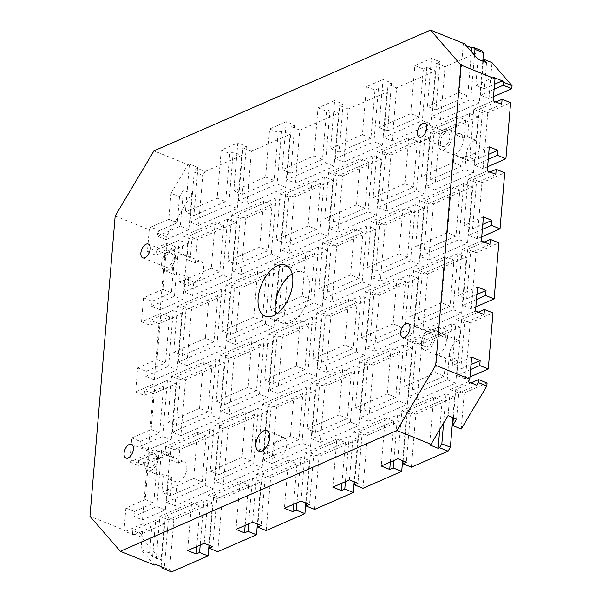 <?xml version="1.0" encoding="UTF-8"?>
<svg xmlns="http://www.w3.org/2000/svg" width="602" height="602" viewBox="0 0 602 602"><rect width="100%" height="100%" fill="white"/><g stroke="black" fill="none" stroke-linecap="round" stroke-linejoin="round"><path stroke-width="0.45" stroke-dasharray="3.01 2.26" d="M292.143 273.842A27.519 15.148 112 0 1 302.768 272.044A27.519 15.148 112 0 1 309.767 290.013A27.519 15.148 112 0 1 282.188 323.078A27.519 15.148 112 0 1 275.776 314.41M163.887 262.276A7.427 4.086 -68 0 0 165.768 267.13A7.427 4.086 -68 0 0 173.218 258.198A7.427 4.086 -68 0 0 171.329 253.352A7.427 4.086 -68 0 0 163.887 262.276M161.637 263.255A11.009 6.058 -68 0 0 164.436 270.448A11.009 6.058 -68 0 0 175.468 257.22A11.009 6.058 -68 0 0 172.669 250.033A11.009 6.058 -68 0 0 161.637 263.255M172.714 267.724A11.009 6.058 -68 0 0 175.513 274.918A11.009 6.058 -68 0 0 180.186 273.91L188.712 277.349A11.009 6.058 112 0 1 185.273 278.598L193.799 282.037A11.009 6.058 -68 0 0 203.589 268.56A11.009 6.058 -68 0 0 200.79 261.373A11.009 6.058 -68 0 0 195.402 262.939L186.876 259.5A11.009 6.058 112 0 1 190.36 257.731L181.834 254.292A11.009 6.058 -68 0 0 172.714 267.724M147.069 462.486A7.427 4.086 -68 0 0 148.957 467.34A7.427 4.086 -68 0 0 156.407 458.415A7.427 4.086 -68 0 0 154.518 453.562A7.427 4.086 -68 0 0 147.069 462.486M144.826 463.472A11.009 6.058 -68 0 0 147.618 470.659A11.009 6.058 -68 0 0 158.657 457.43A11.009 6.058 -68 0 0 155.858 450.243A11.009 6.058 -68 0 0 144.826 463.472M155.903 467.942A11.009 6.058 -68 0 0 158.702 475.128A11.009 6.058 -68 0 0 163.375 474.128L171.901 477.559A11.009 6.058 112 0 1 168.462 478.808L176.98 482.247A11.009 6.058 -68 0 0 186.778 468.777A11.009 6.058 -68 0 0 183.979 461.583A11.009 6.058 -68 0 0 178.591 463.149L170.065 459.71A11.009 6.058 112 0 1 173.542 457.941L165.023 454.51A11.009 6.058 -68 0 0 155.903 467.942M440.483 141.523A7.427 4.086 -68 0 0 442.372 146.376A7.427 4.086 -68 0 0 449.814 137.452A7.427 4.086 -68 0 0 447.926 132.598A7.427 4.086 -68 0 0 440.483 141.523M438.233 142.508A11.009 6.058 -68 0 0 441.033 149.695A11.009 6.058 -68 0 0 452.064 136.466A11.009 6.058 -68 0 0 449.265 129.28A11.009 6.058 -68 0 0 438.233 142.508M466.354 153.849A11.009 6.058 -68 0 0 469.154 161.035A11.009 6.058 -68 0 0 474.542 159.47L466.023 156.038A11.009 6.058 112 0 1 462.539 157.807L454.021 154.368A11.009 6.058 -68 0 0 463.141 140.936A11.009 6.058 -68 0 0 460.342 133.749A11.009 6.058 -68 0 0 455.669 134.75L464.187 138.189A11.009 6.058 112 0 1 467.626 136.94L476.144 140.371A11.009 6.058 -68 0 0 466.354 153.849M423.665 341.733A7.427 4.086 -68 0 0 425.554 346.586A7.427 4.086 -68 0 0 433.004 337.662A7.427 4.086 -68 0 0 431.115 332.808A7.427 4.086 -68 0 0 423.665 341.733M421.423 342.719A11.009 6.058 -68 0 0 424.222 349.905A11.009 6.058 -68 0 0 435.254 336.676A11.009 6.058 -68 0 0 432.454 329.49A11.009 6.058 -68 0 0 421.423 342.719M449.543 354.059A11.009 6.058 -68 0 0 452.343 361.245A11.009 6.058 -68 0 0 457.731 359.687L449.205 356.249A11.009 6.058 112 0 1 445.728 358.017L437.21 354.578A11.009 6.058 -68 0 0 446.33 341.146A11.009 6.058 -68 0 0 443.531 333.959A11.009 6.058 -68 0 0 438.858 334.96L447.376 338.399A11.009 6.058 112 0 1 450.815 337.15L459.334 340.589A11.009 6.058 -68 0 0 449.543 354.059M286.785 444.705A11.009 6.058 112 0 1 275.754 457.926A11.009 6.058 112 0 1 272.954 450.74A11.009 6.058 112 0 1 283.986 437.511A11.009 6.058 112 0 1 286.785 444.705M397.817 458.762L401.85 410.714L433.658 396.823L429.625 444.878M349.408 479.892L353.449 431.845L385.257 417.961L381.224 466.008M301.008 501.03L305.041 452.975L336.849 439.091L332.816 487.138M252.599 522.16L256.64 474.105L288.448 460.221L284.415 508.269M204.198 543.29L208.232 495.243L240.04 481.352L236.007 529.406M155.79 564.42L159.831 516.373L191.639 502.482L187.606 550.537M154.413 565.022L141.049 549.641L149.567 553.08L152.607 556.579L161.125 560.01L141.079 536.939L132.56 533.507L133.772 534.9L125.254 531.468L143.231 523.62L141.049 549.641M125.254 531.468L124.042 530.069L89.954 516.32M115.17 215.998L149.258 229.746L147.407 251.771L166.769 243.321L162.901 289.366L143.539 297.817L141.523 321.844L160.885 313.394L157.017 359.439L137.655 367.897L135.638 391.917L155 383.466L151.132 429.519L131.77 437.97L129.754 461.997L149.115 453.539L145.248 499.592L125.886 508.043L124.042 530.069M149.258 229.746L150.809 227.142L159.327 230.581L157.777 233.185L166.302 236.624L191.895 193.626L183.369 190.187L179.494 196.703L170.976 193.265L168.786 219.294L150.809 227.142M170.976 193.265L188.035 164.602L153.946 150.854M464.631 43.848L463.247 44.45L459.213 92.505L427.405 106.388L431.438 58.341L414.846 65.588L410.812 113.635L379.004 127.519L383.038 79.472L366.437 86.718L362.404 134.765L330.596 148.656L334.629 100.602L318.037 107.848L314.003 155.895L282.195 169.787L286.228 121.732L269.628 128.978L265.595 177.033L233.787 190.917L237.82 142.87L221.227 150.109L217.194 198.163L185.386 212.047L189.419 164L188.035 164.602M493.791 77.41L475.813 85.258L477.996 59.229M489.291 146.88L469.929 155.331L473.797 109.286L493.158 100.827M483.406 216.953L464.044 225.404L467.912 179.358L487.274 170.908M477.521 287.026L458.16 295.484L462.027 249.431L481.389 240.981M471.637 357.099L452.275 365.557L456.143 319.504L475.505 311.053M448.069 415.606L450.258 389.584L468.236 381.728M165.023 454.51L165.716 446.3L197.524 432.409L193.656 478.462L161.848 492.346L163.375 474.128M181.834 254.292L183.369 236.074L215.177 222.191L211.31 268.236L179.501 282.12L180.186 273.91M242.057 457.324L210.248 471.216L214.116 425.162L245.925 411.279L242.057 457.324L250.582 460.763L254.45 414.718L245.925 411.279M290.465 436.194L258.657 450.085L262.525 404.032L294.333 390.149L290.465 436.194L298.983 439.633L302.851 393.588L294.333 390.149M338.866 415.064L307.058 428.948L310.925 382.902L342.734 369.018L338.866 415.064L347.392 418.503L351.259 372.45L342.734 369.018M387.274 393.934L355.466 407.817L359.334 361.772L391.142 347.881L387.274 393.934L395.792 397.373L399.66 351.32L391.142 347.881M437.21 354.578L435.675 372.804L403.867 386.687L407.735 340.642L439.543 326.751L438.858 334.96M199.54 408.382L167.732 422.273L171.6 376.22L203.408 362.336L199.54 408.382L208.059 411.821L211.927 365.775L203.408 362.336M247.941 387.252L216.133 401.143L220.001 355.09L251.809 341.206L247.941 387.252L256.467 390.69L260.335 344.645L251.809 341.206M296.35 366.121L264.541 380.005L268.409 333.959L300.217 320.076L296.35 366.121L304.868 369.56L308.736 323.507L300.217 320.076M344.75 344.991L312.942 358.875L316.81 312.829L348.618 298.938L344.75 344.991L353.276 348.43L357.144 302.377L348.618 298.938M393.159 323.861L361.35 337.745L365.218 291.699L397.027 277.808L393.159 323.861L401.677 327.292L405.545 281.247L397.027 277.808M441.559 302.723L409.751 316.614L413.619 270.561L445.427 256.678L441.559 302.723L450.085 306.162L453.953 260.117L445.427 256.678M205.425 338.309L173.617 352.2L177.485 306.147L209.293 292.263L205.425 338.309L213.943 341.748L217.811 295.702L209.293 292.263M253.826 317.179L222.018 331.062L225.885 285.017L257.694 271.133L253.826 317.179L262.352 320.618L266.219 274.565L257.694 271.133M302.234 296.049L270.426 309.932L274.294 263.887L306.102 249.996L302.234 296.049L310.752 299.487L314.62 253.434L306.102 249.996M350.635 274.918L318.827 288.802L322.695 242.756L354.503 228.865L350.635 274.918L359.161 278.35L363.029 232.304L354.503 228.865M399.043 253.781L367.235 267.672L371.103 221.619L402.911 207.735L399.043 253.781L407.562 257.22L411.429 211.174L402.911 207.735M447.444 232.65L415.636 246.542L419.504 200.489L451.312 186.605L447.444 232.65L455.97 236.089L459.838 190.044L451.312 186.605M259.71 247.106L227.902 260.99L231.77 214.944L263.578 201.053L259.71 247.106L268.236 250.545L272.104 204.492L263.578 201.053M308.119 225.976L276.31 239.859L280.178 193.814L311.986 179.923L308.119 225.976L316.637 229.407L320.505 183.362L311.986 179.923M356.519 204.838L324.711 218.729L328.579 172.676L360.387 158.793L356.519 204.838L365.045 208.277L368.913 162.231L360.387 158.793M404.928 183.708L373.12 197.599L376.987 151.546L408.796 137.662L404.928 183.708L413.446 187.147L417.314 141.101L408.796 137.662M454.021 154.368L453.329 162.578L421.52 176.461L425.388 130.416L457.196 116.532L455.669 134.75M447.376 338.399L448.069 330.189L439.543 326.751M460.462 327.112L451.944 323.673L413.22 340.582L421.739 344.013L460.462 327.112L459.334 340.589M451.944 323.673L450.815 337.15M464.187 138.189L465.722 119.964L457.196 116.532M478.116 116.886L469.598 113.454L430.874 130.356L439.392 133.794L478.116 116.886L476.144 140.371M469.598 113.454L467.626 136.94M165.716 446.3L174.234 449.732L173.542 457.941M178.591 463.149L179.72 449.679L218.443 432.77L213.733 488.832L175.009 505.733L176.98 482.247M175.009 505.733L166.491 502.294L168.462 478.808M166.491 502.294L205.214 485.393L213.733 488.832M218.443 432.77L209.917 429.331L205.214 485.393M209.917 429.331L171.194 446.24L179.72 449.679M170.065 459.71L171.194 446.24M171.901 477.559L170.366 495.785L202.174 481.893L206.042 435.848L174.234 449.732M195.402 262.939L197.373 239.453L236.097 222.544L231.386 278.606L192.663 295.514L193.799 282.037M186.876 259.5L188.847 236.014L197.373 239.453M183.369 236.074L191.887 239.513L190.36 257.731M411.399 467.144L415.854 414.093L454.578 397.185L452.87 417.547M454.578 397.185L446.059 393.746L443.591 423.131M450.258 389.584L458.777 393.016L456.594 419.045M196.553 168.041L194.228 171.946L202.754 175.385L205.079 171.472L196.553 168.041L197.938 167.431L189.419 164M205.079 171.472L241.726 155.474L237.271 208.533L198.547 225.434L202.754 175.385M198.547 225.434L190.029 222.003L194.228 171.946M159.327 230.581L177.312 222.732L179.494 196.703M168.786 219.294L177.312 222.732M191.895 193.626L188.87 229.663L166.047 239.626L166.302 236.624M166.047 239.626L157.528 236.187L157.777 233.185M183.369 190.187L180.344 226.224L188.87 229.663M157.528 236.187L180.344 226.224M482.796 61.171L479.297 102.874L440.574 119.775L445.028 66.724L481.675 50.726M463.247 44.45L466.189 45.639M445.028 66.724L436.503 63.285L439.964 61.773L431.438 58.341M414.846 65.588L423.364 69.019L426.826 67.514L435.344 70.946L430.889 124.004L392.165 140.913L383.647 137.474L422.371 120.566L430.889 124.004M392.165 140.913L396.62 87.854L435.344 70.946M396.62 87.854L388.102 84.415L391.556 82.91L383.038 79.472M366.437 86.718L374.963 90.149L378.417 88.644L386.943 92.083L382.488 145.135L343.765 162.043L335.239 158.604L373.962 141.703L382.488 145.135M343.765 162.043L348.219 108.985L386.943 92.083M348.219 108.985L339.694 105.546L343.155 104.041L334.629 100.602M318.037 107.848L326.555 111.287L330.016 109.775L338.535 113.214L334.08 166.272L295.356 183.174L286.838 179.735L325.562 162.833L334.08 166.272M295.356 183.174L299.811 130.115L338.535 113.214M299.811 130.115L291.293 126.683L294.747 125.171L286.228 121.732M269.628 128.978L278.154 132.417L281.608 130.905L290.134 134.344L285.679 187.403L246.955 204.304L238.43 200.872L277.153 183.964L285.679 187.403M246.955 204.304L251.41 151.252L290.134 134.344M251.41 151.252L242.884 147.814L246.346 146.301L237.82 142.87M221.227 150.109L229.746 153.548L233.207 152.035L241.726 155.474M486.521 62.668L484.332 88.697L475.813 85.258M171.457 571.9L169.629 569.801L161.381 566.678M149.567 553.08L151.757 527.051L143.231 523.62M141.079 536.939L141.335 533.936L164.15 523.973L161.125 560.01M164.15 523.973L155.632 520.542L152.607 556.579M132.56 533.507L132.816 530.497L141.335 533.936M155.632 520.542L132.816 530.497M151.757 527.051L133.772 534.9M169.629 569.801L173.835 519.752L212.559 502.843L208.999 545.224M456.143 319.504L464.661 322.943L460.793 368.996L452.275 365.557M460.793 368.996L471.012 364.534M407.735 340.642L416.26 344.073L412.393 390.126L403.867 386.687M412.393 390.126L444.201 376.235L445.728 358.017M435.675 372.804L444.201 376.235M359.334 361.772L367.852 365.203L363.984 411.256L355.466 407.817M363.984 411.256L395.792 397.373M310.925 382.902L319.451 386.341L315.583 432.387L307.058 428.948M315.583 432.387L347.392 418.503M262.525 404.032L271.043 407.471L267.175 453.517L258.657 450.085M267.175 453.517L298.983 439.633M214.116 425.162L222.642 428.601L218.774 474.654L210.248 471.216M218.774 474.654L250.582 460.763M170.366 495.785L161.848 492.346M193.656 478.462L202.174 481.893M476.754 385.167L458.777 393.016M401.85 410.714L410.376 414.146L406.335 462.201M439.716 429.647L442.184 400.262L433.658 396.823M442.184 400.262L410.376 414.146M353.449 431.845L361.968 435.284L357.934 483.331M390.367 462.012L393.776 421.392L385.257 417.961M393.776 421.392L361.968 435.284M305.041 452.975L313.567 456.414L309.526 504.461M341.959 483.15L345.375 442.523L336.849 439.091M345.375 442.523L313.567 456.414M256.64 474.105L265.158 477.544L261.125 525.599M293.558 504.28L296.967 463.66L288.448 460.221M296.967 463.66L265.158 477.544M208.232 495.243L216.758 498.674L212.717 546.729M245.149 525.411L248.566 484.791L240.04 481.352M248.566 484.791L216.758 498.674M159.831 516.373L168.349 519.804L164.316 567.859M196.749 546.541L200.157 505.921L191.639 502.482M200.157 505.921L168.349 519.804M469.966 376.965L465.436 378.944L456.918 375.505L470.591 369.538M417.036 400.074L408.51 396.635L447.233 379.734L455.759 383.173L417.036 400.074L421.739 344.013M368.627 421.204L360.109 417.773L398.833 400.864L407.351 404.303L368.627 421.204L373.338 365.151L412.061 348.242L403.536 344.803L364.812 361.712L373.338 365.151M320.226 442.342L311.701 438.903L350.424 421.994L358.95 425.433L320.226 442.342L324.929 386.281L363.653 369.372L355.135 365.941L316.411 382.842L324.929 386.281M271.818 463.472L263.3 460.033L302.023 443.132L310.542 446.564L271.818 463.472L276.529 407.411L315.252 390.51L306.727 387.071L268.003 403.972L276.529 407.411M223.417 484.602L214.891 481.164L253.615 464.262L262.141 467.694L223.417 484.602L228.12 428.541L266.844 411.64L258.326 408.201L219.602 425.11L228.12 428.541M471.012 382.857L455.737 389.524L464.262 392.956L487.078 383M446.059 393.746L407.336 410.654L415.854 414.093M358.927 431.784L367.453 435.223L406.177 418.315L397.651 414.883L358.927 431.784L354.713 482.036M310.527 452.915L319.045 456.354L357.769 439.452L349.25 436.014L310.527 452.915L306.305 503.167M262.118 474.052L270.644 477.484L309.368 460.583L300.842 457.144L262.118 474.052L257.904 524.297M213.718 495.183L222.236 498.614L260.959 481.713L252.441 478.274L213.718 495.183L209.496 545.427M212.559 502.843L204.033 499.404L165.309 516.313L173.835 519.752M156.806 506.523L165.332 509.962L142.508 519.925L133.99 516.486L156.806 506.523L161.517 450.462L138.693 460.425L147.219 463.864L170.035 453.9L161.517 450.462M145.248 499.592L153.773 503.031L157.641 456.978L138.279 465.429L138.693 460.425M133.99 516.486L134.412 511.482L125.886 508.043M134.412 511.482L153.773 503.031M147.407 251.771L155.933 255.21L156.347 250.206L164.873 253.638L187.689 243.682L179.17 240.243L174.46 296.304L182.985 299.736L160.162 309.699L164.873 253.638M160.162 309.699L151.644 306.26L152.065 301.256L143.539 297.817M141.523 321.844L150.048 325.283L150.462 320.279L158.988 323.718L181.804 313.755L173.286 310.316L168.575 366.377L177.101 369.816L154.278 379.772L158.988 323.718M154.278 379.772L145.759 376.34L146.181 371.329L137.655 367.897M135.638 391.917L144.164 395.356L144.578 390.352L153.104 393.791L175.919 383.828L167.401 380.389L162.69 436.45L171.216 439.889L148.393 449.852L153.104 393.791M148.393 449.852L139.875 446.413L140.296 441.409L131.77 437.97M129.754 461.997L138.279 465.429M142.508 519.925L147.219 463.864M161.11 566.362L165.309 516.313M204.033 499.404L200.203 545.036M217.781 551.673L222.236 498.614M260.959 481.713L257.4 524.094M252.441 478.274L248.611 523.898M266.189 530.543L270.644 477.484M309.368 460.583L305.808 502.963M300.842 457.144L297.012 502.768M314.59 509.412L319.045 456.354M357.769 439.452L354.209 481.833M349.25 436.014L345.42 481.638M362.998 488.282L367.453 435.223M406.177 418.315L402.618 460.703M397.651 414.883L393.821 460.507M403.114 460.899L407.336 410.654M453.374 417.743L455.737 389.524M461.237 429L464.262 392.956M462.027 249.431L470.546 252.87L466.678 298.916L458.16 295.484M466.678 298.916L476.897 294.461M413.619 270.561L422.145 274L418.277 320.053L409.751 316.614M418.277 320.053L450.085 306.162M365.218 291.699L373.737 295.13L369.869 341.183L361.35 337.745M369.869 341.183L401.677 327.292M316.81 312.829L325.336 316.268L321.468 362.314L312.942 358.875M321.468 362.314L353.276 348.43M268.409 333.959L276.928 337.398L273.06 383.444L264.541 380.005M273.06 383.444L304.868 369.56M220.001 355.09L228.527 358.529L224.659 404.574L216.133 401.143M224.659 404.574L256.467 390.69M171.6 376.22L180.118 379.659L176.251 425.712L167.732 422.273M176.251 425.712L208.059 411.821M484.023 314.492L464.661 322.943M448.069 330.189L416.26 344.073M399.66 351.32L367.852 365.203M351.259 372.45L319.451 386.341M302.851 393.588L271.043 407.471M254.45 414.718L222.642 428.601M206.042 435.848L197.524 432.409M157.641 456.978L149.115 453.539M475.851 306.892L471.321 308.871L462.803 305.432L476.475 299.465M422.92 330.001L414.394 326.562L453.118 309.661L461.644 313.093L422.92 330.001L427.623 273.94L466.347 257.039L457.829 253.6L419.105 270.509L427.623 273.94M374.512 351.132L365.993 347.693L404.717 330.791L413.235 334.23L374.512 351.132L379.222 295.07L417.946 278.169L409.42 274.73L370.697 291.639L379.222 295.07M326.111 372.262L317.585 368.83L356.309 351.922L364.835 355.361L326.111 372.262L330.814 316.208L369.538 299.299L361.019 295.86L322.296 312.769L330.814 316.208M277.703 393.399L269.184 389.961L307.908 373.052L316.426 376.491L277.703 393.399L282.413 337.338L321.137 320.43L312.611 316.998L273.887 333.899L282.413 337.338M229.302 414.53L220.776 411.091L259.5 394.19L268.025 397.621L229.302 414.53L234.005 358.468L272.729 341.567L264.21 338.128L225.487 355.029L234.005 358.468M180.893 435.66L172.375 432.221L211.099 415.32L219.617 418.751L180.893 435.66L185.604 379.599L224.328 362.697L215.802 359.259L177.078 376.167L185.604 379.599M478.281 312.175L461.621 319.451L470.147 322.883L492.963 312.92M139.875 446.413L162.69 436.45M151.132 429.519L159.658 432.951L163.526 386.905L144.164 395.356M140.296 441.409L159.658 432.951M170.035 453.9L165.332 509.962M167.401 380.389L144.578 390.352M214.891 481.164L219.602 425.11M266.844 411.64L262.141 467.694M258.326 408.201L253.615 464.262M263.3 460.033L268.003 403.972M315.252 390.51L310.542 446.564M306.727 387.071L302.023 443.132M311.701 438.903L316.411 382.842M363.653 369.372L358.95 425.433M355.135 365.941L350.424 421.994M360.109 417.773L364.812 361.712M412.061 348.242L407.351 404.303M403.536 344.803L398.833 400.864M408.51 396.635L413.22 340.582M457.731 359.687L455.759 383.173M449.205 356.249L447.233 379.734M456.918 375.505L461.621 319.451M465.436 378.944L470.147 322.883M467.912 179.358L476.43 182.797L472.562 228.843L464.044 225.404M472.562 228.843L482.781 224.38M419.504 200.489L428.022 203.927L424.162 249.973L415.636 246.542M424.162 249.973L455.97 236.089M371.103 221.619L379.621 225.058L375.753 271.111L367.235 267.672M375.753 271.111L407.562 257.22M322.695 242.756L331.213 246.188L327.353 292.241L318.827 288.802M327.353 292.241L359.161 278.35M274.294 263.887L282.812 267.326L278.944 313.371L270.426 309.932M278.944 313.371L310.752 299.487M225.885 285.017L234.404 288.456L230.543 334.501L222.018 331.062M230.543 334.501L262.352 320.618M177.485 306.147L186.003 309.586L182.135 355.632L173.617 352.2M182.135 355.632L213.943 341.748M489.908 244.42L470.546 252.87M453.953 260.117L422.145 274M405.545 281.247L373.737 295.13M357.144 302.377L325.336 316.268M308.736 323.507L276.928 337.398M260.335 344.645L228.527 358.529M211.927 365.775L180.118 379.659M163.526 386.905L155 383.466M481.735 236.819L477.205 238.798L468.687 235.359L482.36 229.392M428.805 259.929L420.279 256.49L459.002 239.588L467.528 243.02L428.805 259.929L433.508 203.867L472.231 186.966L463.713 183.527L424.989 200.428L433.508 203.867M380.396 281.059L371.878 277.62L410.602 260.719L419.12 264.15L380.396 281.059L385.107 224.997L423.831 208.096L415.305 204.657L376.581 221.566L385.107 224.997M331.995 302.189L323.47 298.75L362.193 281.849L370.719 285.288L331.995 302.189L336.699 246.135L375.422 229.227L366.904 225.788L328.18 242.696L336.699 246.135M283.587 323.319L275.069 319.888L313.792 302.979L322.311 306.418L283.587 323.319L288.298 267.265L327.021 250.357L318.496 246.918L279.772 263.827L288.298 267.265M235.186 344.457L226.661 341.018L265.384 324.109L273.91 327.548L235.186 344.457L239.889 288.396L278.613 271.487L270.095 268.056L231.371 284.957L239.889 288.396M186.778 365.587L178.26 362.148L216.983 345.247L225.502 348.678L186.778 365.587L191.489 309.526L230.212 292.625L221.686 289.186L182.963 306.087L191.489 309.526M484.166 242.102L467.506 249.371L476.031 252.81L498.847 242.847M145.759 376.34L168.575 366.377M157.017 359.439L165.542 362.878L169.41 316.833L150.048 325.283M146.181 371.329L165.542 362.878M175.919 383.828L171.216 439.889M173.286 310.316L150.462 320.279M172.375 432.221L177.078 376.167M224.328 362.697L219.617 418.751M215.802 359.259L211.099 415.32M220.776 411.091L225.487 355.029M272.729 341.567L268.025 397.621M264.21 338.128L259.5 394.19M269.184 389.961L273.887 333.899M321.137 320.43L316.426 376.491M312.611 316.998L307.908 373.052M317.585 368.83L322.296 312.769M369.538 299.299L364.835 355.361M361.019 295.86L356.309 351.922M365.993 347.693L370.697 291.639M417.946 278.169L413.235 334.23M409.42 274.73L404.717 330.791M414.394 326.562L419.105 270.509M466.347 257.039L461.644 313.093M457.829 253.6L453.118 309.661M462.803 305.432L467.506 249.371M471.321 308.871L476.031 252.81M473.797 109.286L482.315 112.725L478.447 158.77L469.929 155.331M478.447 158.77L488.666 154.308M425.388 130.416L433.907 133.855L430.046 179.9L421.52 176.461M430.046 179.9L461.854 166.017L462.539 157.807M453.329 162.578L461.854 166.017M376.987 151.546L385.506 154.985L381.638 201.03L373.12 197.599M381.638 201.03L413.446 187.147M328.579 172.676L337.097 176.115L333.237 222.168L324.711 218.729M333.237 222.168L365.045 208.277M280.178 193.814L288.697 197.245L284.829 243.298L276.31 239.859M284.829 243.298L316.637 229.407M231.77 214.944L240.288 218.383L236.428 264.428L227.902 260.99M236.428 264.428L268.236 250.545M188.712 277.349L188.02 285.559L179.501 282.12M188.02 285.559L219.828 271.675L223.696 225.622L215.177 222.191M211.31 268.236L219.828 271.675M495.792 174.339L476.43 182.797M459.838 190.044L428.022 203.927M411.429 211.174L379.621 225.058M363.029 232.304L331.213 246.188M314.62 253.434L282.812 267.326M266.219 274.565L234.404 288.456M217.811 295.702L186.003 309.586M169.41 316.833L160.885 313.394M487.62 166.746L483.09 168.718L474.572 165.287L488.245 159.312M434.689 189.856L426.163 186.417L464.887 169.508L473.413 172.947L434.689 189.856L439.392 133.794M386.281 210.986L377.763 207.547L416.486 190.646L425.004 194.077L386.281 210.986L390.991 154.925L429.715 138.024L421.189 134.585L382.466 151.486L390.991 154.925M337.88 232.116L329.354 228.677L368.078 211.776L376.604 215.215L337.88 232.116L342.583 176.055L381.307 159.154L372.788 155.715L334.065 172.623L342.583 176.055M289.472 253.246L280.953 249.815L319.677 232.906L328.195 236.345L289.472 253.246L294.182 197.193L332.906 180.284L324.38 176.845L285.657 193.754L294.182 197.193M241.071 274.377L232.545 270.945L271.269 254.036L279.795 257.475L241.071 274.377L245.774 218.323L284.498 201.414L275.979 197.975L237.256 214.884L245.774 218.323M192.663 295.514L184.144 292.075L222.868 275.167L231.386 278.606M490.051 172.029L473.39 179.298L481.916 182.737L504.732 172.774M151.644 306.26L174.46 296.304M162.901 289.366L171.427 292.805L175.295 246.76L155.933 255.21M152.065 301.256L171.427 292.805M181.804 313.755L177.101 369.816M179.17 240.243L156.347 250.206M178.26 362.148L182.963 306.087M230.212 292.625L225.502 348.678M221.686 289.186L216.983 345.247M226.661 341.018L231.371 284.957M278.613 271.487L273.91 327.548M270.095 268.056L265.384 324.109M275.069 319.888L279.772 263.827M327.021 250.357L322.311 306.418M318.496 246.918L313.792 302.979M323.47 298.75L328.18 242.696M375.422 229.227L370.719 285.288M366.904 225.788L362.193 281.849M371.878 277.62L376.581 221.566M423.831 208.096L419.12 264.15M415.305 204.657L410.602 260.719M420.279 256.49L424.989 200.428M472.231 186.966L467.528 243.02M463.713 183.527L459.002 239.588M468.687 235.359L473.39 179.298M477.205 238.798L481.916 182.737M484.332 88.697L494.551 84.235M439.964 61.773L435.931 109.827L427.405 106.388M435.931 109.827L467.739 95.944L471.449 51.697M459.213 92.505L467.739 95.944M391.556 82.91L387.522 130.958L379.004 127.519M387.522 130.958L419.331 117.074L423.364 69.019M410.812 113.635L419.331 117.074M343.155 104.041L339.122 152.088L330.596 148.656M339.122 152.088L370.93 138.204L374.963 90.149M362.404 134.765L370.93 138.204M294.747 125.171L290.713 173.225L282.195 169.787M290.713 173.225L322.522 159.334L326.555 111.287M314.003 155.895L322.522 159.334M246.346 146.301L242.313 194.356L233.787 190.917M242.313 194.356L274.121 180.465L278.154 132.417M265.595 177.033L274.121 180.465M197.938 167.431L193.904 215.486L185.386 212.047M193.904 215.486L225.712 201.602L229.746 153.548M217.194 198.163L225.712 201.602M501.677 104.266L482.315 112.725M465.722 119.964L433.907 133.855M417.314 141.101L385.506 154.985M368.913 162.231L337.097 176.115M320.505 183.362L288.697 197.245M272.104 204.492L240.288 218.383M223.696 225.622L191.887 239.513M175.295 246.76L166.769 243.321M493.505 96.674L488.974 98.645L480.456 95.214L494.129 89.239M440.574 119.775L432.048 116.344L470.772 99.435L479.297 102.874M190.029 222.003L228.752 205.094L237.271 208.533M495.935 101.956L479.275 109.225L487.801 112.664L510.616 102.701M236.097 222.544L227.571 219.113L188.847 236.014M187.689 243.682L182.985 299.736M184.144 292.075L185.273 278.598M227.571 219.113L222.868 275.167M275.979 197.975L271.269 254.036M232.545 270.945L237.256 214.884M284.498 201.414L279.795 257.475M324.38 176.845L319.677 232.906M280.953 249.815L285.657 193.754M332.906 180.284L328.195 236.345M372.788 155.715L368.078 211.776M329.354 228.677L334.065 172.623M381.307 159.154L376.604 215.215M421.189 134.585L416.486 190.646M377.763 207.547L382.466 151.486M429.715 138.024L425.004 194.077M426.163 186.417L430.874 130.356M466.023 156.038L464.887 169.508M474.542 159.47L473.413 172.947M474.572 165.287L479.275 109.225M483.09 168.718L487.801 112.664M474.489 55.196L470.772 99.435M488.974 98.645L492 62.608M480.456 95.214L483.293 61.366M426.826 67.514L422.371 120.566M432.048 116.344L436.503 63.285M378.417 88.644L373.962 141.703M383.647 137.474L388.102 84.415M330.016 109.775L325.562 162.833M335.239 158.604L339.694 105.546M281.608 130.905L277.153 183.964M286.838 179.735L291.293 126.683M233.207 152.035L228.752 205.094M238.43 200.872L242.884 147.814M265.143 316.208L282.188 323.078M142.764 257.852L165.768 267.13M164.436 270.448L175.513 274.918M125.953 458.062L148.957 467.34M147.618 470.659L158.702 475.128M419.361 137.098L442.372 146.376M441.033 149.695L469.154 161.035M402.55 337.308L425.554 346.586M424.222 349.905L452.343 361.245M258.709 451.056L275.754 457.926M266.942 430.641L283.986 437.511M432.454 329.49L443.531 333.959M408.103 323.53L431.115 332.808M449.265 129.28L460.342 133.749M424.922 123.32L447.926 132.598M155.858 450.243L183.979 461.583M131.507 444.284L154.518 453.562M172.669 250.033L200.79 261.373M148.325 244.066L171.329 253.352M285.732 265.173L302.768 272.044"/><path stroke-width="0.9" d="M292.722 283.143A27.519 15.148 112 0 1 265.143 316.208A27.519 15.148 112 0 1 258.145 298.238A27.519 15.148 112 0 1 285.732 265.173A27.519 15.148 112 0 1 292.722 283.143M275.776 314.41A27.519 15.148 112 0 1 275.189 305.109A27.519 15.148 112 0 1 292.143 273.842M150.214 248.919A7.427 4.086 112 0 1 142.764 257.852A7.427 4.086 112 0 1 140.876 252.998A7.427 4.086 112 0 1 148.325 244.066A7.427 4.086 112 0 1 150.214 248.919M133.396 449.13A7.427 4.086 112 0 1 125.953 458.062A7.427 4.086 112 0 1 124.065 453.208A7.427 4.086 112 0 1 131.507 444.284A7.427 4.086 112 0 1 133.396 449.13M426.81 128.166A7.427 4.086 112 0 1 419.361 137.098A7.427 4.086 112 0 1 417.472 132.244A7.427 4.086 112 0 1 424.922 123.32A7.427 4.086 112 0 1 426.81 128.166M409.992 328.383A7.427 4.086 112 0 1 402.55 337.308A7.427 4.086 112 0 1 400.661 332.454A7.427 4.086 112 0 1 408.103 323.53A7.427 4.086 112 0 1 409.992 328.383M269.741 437.827A11.009 6.058 112 0 1 258.709 451.056A11.009 6.058 112 0 1 255.91 443.87A11.009 6.058 112 0 1 266.942 430.641A11.009 6.058 112 0 1 269.741 437.827M469.786 379.125L468.236 381.728L476.754 385.167L478.304 382.563L486.83 386.002L461.237 429L452.712 425.561L456.594 419.045L448.069 415.606L431.009 444.276L396.921 430.528L435.697 365.376L469.786 379.125L471.637 357.099L480.155 360.538L479.734 365.542L488.26 368.981L469.966 376.965M439.528 447.707L441.853 443.802L450.379 447.241L448.054 451.146L439.528 447.707L438.143 448.317L429.625 444.878L431.009 444.276M393.821 460.507L393.196 467.935L389.742 469.447L381.224 466.008L397.817 458.762L406.335 462.201L402.881 463.713L411.399 467.144L448.054 451.146M345.42 481.638L344.795 489.065L341.334 490.577L332.816 487.138L349.408 479.892L357.934 483.331L354.473 484.843L362.998 488.282L401.722 471.374L393.196 467.935M297.012 502.768L296.387 510.203L292.933 511.708L284.415 508.269L301.008 501.03L309.526 504.461L306.072 505.973L314.59 509.412L353.314 492.504L344.795 489.065M248.611 523.898L247.986 531.333L244.525 532.838L236.007 529.406L252.599 522.16L261.125 525.599L257.664 527.104L266.189 530.543L304.913 513.634L296.387 510.203M200.203 545.036L199.578 552.463L196.124 553.975L187.606 550.537L204.198 543.29L212.717 546.729L209.263 548.234L217.781 551.673L256.505 534.772L247.986 531.333M435.697 365.376L460.921 65.061L430.543 30.1L153.946 150.854L115.17 215.998L89.954 516.32L120.325 551.274L154.413 565.022L155.79 564.42L164.316 567.859L162.931 568.461L171.457 571.9L208.104 555.902L199.578 552.463M430.543 30.1L464.631 43.848L477.996 59.229L486.521 62.668L483.481 59.169L492 62.608L512.046 85.68L503.528 82.248L502.309 80.849L493.791 77.41L495.002 78.809L460.921 65.061M488.26 368.981L492.963 312.92L484.444 309.488L484.023 314.492L475.505 311.053L477.521 287.026L486.04 290.465L485.618 295.469L494.144 298.908L498.847 242.847L490.329 239.408L489.908 244.42L481.389 240.981L483.406 216.953L491.924 220.392L491.503 225.396L500.029 228.835L504.732 172.774L496.214 169.335L495.792 174.339L487.274 170.908L489.291 146.88L497.809 150.319L497.387 155.324L505.913 158.762L510.616 102.701L502.098 99.262L501.677 104.266L493.158 100.827L495.002 78.809M452.87 417.547L450.379 447.241M443.591 423.131L441.853 443.802M120.325 551.274L396.921 430.528M474.978 49.387L473.157 47.287L481.675 50.726L483.496 52.818L474.978 49.387L474.489 55.196M483.496 52.818L482.796 61.171M466.189 45.639L471.772 47.889L473.157 47.287M503.528 82.248L503.272 85.251L511.798 88.682L493.505 96.674M512.046 85.68L511.798 88.682M478.304 382.563L478.56 379.561L487.078 383L486.83 386.002M161.381 566.678L162.931 568.461M208.999 545.224L208.104 555.902M471.012 364.534L480.155 360.538M470.591 369.538L479.734 365.542M478.56 379.561L471.012 382.857M196.124 553.975L196.749 546.541M209.263 548.234L209.496 545.427M257.4 524.094L256.505 534.772M244.525 532.838L245.149 525.411M257.664 527.104L257.904 524.297M305.808 502.963L304.913 513.634M292.933 511.708L293.558 504.28M306.072 505.973L306.305 503.167M354.209 481.833L353.314 492.504M341.334 490.577L341.959 483.15M354.473 484.843L354.713 482.036M402.618 460.703L401.722 471.374M389.742 469.447L390.367 462.012M402.881 463.713L403.114 460.899M438.143 448.317L439.716 429.647M452.712 425.561L453.374 417.743M476.897 294.461L486.04 290.465M494.144 298.908L475.851 306.892M476.475 299.465L485.618 295.469M484.444 309.488L478.281 312.175M482.781 224.38L491.924 220.392M500.029 228.835L481.735 236.819M482.36 229.392L491.503 225.396M490.329 239.408L484.166 242.102M488.666 154.308L497.809 150.319M505.913 158.762L487.62 166.746M488.245 159.312L497.387 155.324M496.214 169.335L490.051 172.029M494.551 84.235L502.309 80.849M494.129 89.239L503.272 85.251M502.098 99.262L495.935 101.956M471.449 51.697L471.772 47.889M483.293 61.366L483.481 59.169"/></g></svg>
